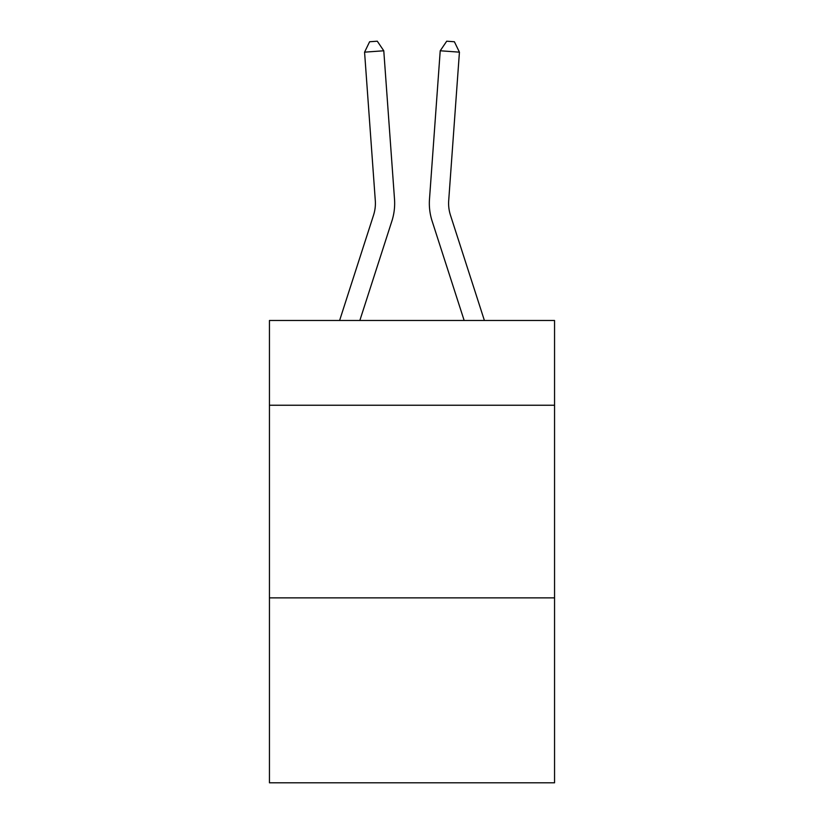 <?xml version="1.0" encoding="UTF-8"?>
<svg xmlns="http://www.w3.org/2000/svg" width="824" height="824" viewBox="0 0 824 824"><rect width="100%" height="100%" fill="white"/><g stroke="black" fill="none" stroke-linecap="round" stroke-linejoin="round"><path stroke-width="1.24" d="M554.552 405.243L554.552 320.484L269.448 320.484L269.448 405.243L554.552 405.243L554.552 782.8L269.448 782.8L269.448 405.243M554.552 597.874L269.448 597.874M391.874 221.1L359.841 320.484L391.874 221.1A57.793 57.793 142.5 0 0 394.511 199.192L383.778 50.779L394.511 199.192M339.601 320.484L373.54 215.188A38.522 38.522 -41.3 0 0 375.301 200.582L364.568 52.159L369.605 41.756L377.289 41.2L383.778 50.779L364.568 52.159M484.399 320.484L450.46 215.188A38.522 38.522 41.3 0 1 448.699 200.582L459.432 52.159L440.222 50.779L429.489 199.192A57.793 57.793 -142.5 0 0 432.126 221.1L464.159 320.484L432.126 221.1M373.54 215.188A38.522 38.522 -37.5 0 0 375.301 200.582A38.522 38.522 -37.5 0 1 373.54 215.188A38.522 38.522 -37.5 0 0 375.301 200.582A38.522 38.522 -37.5 0 1 373.54 215.188A38.522 38.522 -37.5 0 0 375.301 200.582A38.522 38.522 -37.5 0 1 373.54 215.188A38.522 38.522 -37.5 0 0 375.301 200.582A38.522 38.522 -37.5 0 1 373.54 215.188A38.522 38.522 -37.5 0 0 375.301 200.582A38.522 38.522 -37.5 0 1 373.54 215.188A38.522 38.522 -37.5 0 0 375.301 200.582A38.522 38.522 -37.5 0 1 373.54 215.188A38.522 38.522 -37.5 0 0 375.301 200.582A38.522 38.522 -37.5 0 1 373.54 215.188A38.522 38.522 -37.5 0 0 375.301 200.582A38.522 38.522 -37.5 0 1 373.54 215.188A38.522 38.522 -37.5 0 0 375.301 200.582A38.522 38.522 -37.5 0 1 373.54 215.188A38.522 38.522 -37.5 0 0 375.301 200.582A38.522 38.522 -37.5 0 1 373.54 215.188A38.522 38.522 -37.5 0 0 375.301 200.582A38.522 38.522 -37.5 0 1 373.54 215.188A38.522 38.522 -37.5 0 0 375.301 200.582A38.522 38.522 -37.5 0 1 373.54 215.188A38.522 38.522 -37.5 0 0 375.301 200.582A38.522 38.522 -37.5 0 1 373.54 215.188A38.522 38.522 -37.5 0 0 375.301 200.582A38.522 38.522 -37.5 0 1 373.54 215.188A38.522 38.522 -37.5 0 0 375.301 200.582A38.522 38.522 -37.5 0 1 373.54 215.188A38.522 38.522 -37.5 0 0 375.301 200.582A38.522 38.522 -37.5 0 1 373.54 215.188A38.522 38.522 -37.5 0 0 375.301 200.582A38.522 38.522 -37.5 0 1 373.54 215.188A38.522 38.522 -37.5 0 0 375.301 200.582A38.522 38.522 -37.5 0 1 373.54 215.188A38.522 38.522 -37.5 0 0 375.301 200.582A38.522 38.522 -37.5 0 1 373.54 215.188A38.522 38.522 -37.5 0 0 375.301 200.582A38.522 38.522 -37.5 0 1 373.54 215.188A38.522 38.522 -37.5 0 0 375.301 200.582A38.522 38.522 -37.5 0 1 373.54 215.188A38.522 38.522 -37.5 0 0 375.301 200.582A38.522 38.522 -37.5 0 1 373.54 215.188A38.522 38.522 -37.5 0 0 375.301 200.582A38.522 38.522 -37.5 0 1 373.54 215.188A38.522 38.522 -37.5 0 0 375.301 200.582A38.522 38.522 -37.5 0 1 373.54 215.188A38.522 38.522 -37.5 0 0 375.301 200.582M450.46 215.188A38.522 38.522 37.5 0 1 448.699 200.582A38.522 38.522 37.5 0 0 450.46 215.188A38.522 38.522 37.5 0 1 448.699 200.582A38.522 38.522 37.5 0 0 450.46 215.188A38.522 38.522 37.5 0 1 448.699 200.582A38.522 38.522 37.5 0 0 450.46 215.188A38.522 38.522 37.5 0 1 448.699 200.582A38.522 38.522 37.5 0 0 450.46 215.188A38.522 38.522 37.5 0 1 448.699 200.582A38.522 38.522 37.5 0 0 450.46 215.188A38.522 38.522 37.5 0 1 448.699 200.582A38.522 38.522 37.5 0 0 450.46 215.188A38.522 38.522 37.5 0 1 448.699 200.582A38.522 38.522 37.5 0 0 450.46 215.188A38.522 38.522 37.5 0 1 448.699 200.582A38.522 38.522 37.5 0 0 450.46 215.188A38.522 38.522 37.5 0 1 448.699 200.582A38.522 38.522 37.5 0 0 450.46 215.188A38.522 38.522 37.5 0 1 448.699 200.582A38.522 38.522 37.5 0 0 450.46 215.188A38.522 38.522 37.5 0 1 448.699 200.582A38.522 38.522 37.5 0 0 450.46 215.188A38.522 38.522 37.5 0 1 448.699 200.582A38.522 38.522 37.5 0 0 450.46 215.188A38.522 38.522 37.5 0 1 448.699 200.582A38.522 38.522 37.5 0 0 450.46 215.188A38.522 38.522 37.5 0 1 448.699 200.582A38.522 38.522 37.5 0 0 450.46 215.188A38.522 38.522 37.5 0 1 448.699 200.582A38.522 38.522 37.5 0 0 450.46 215.188A38.522 38.522 37.5 0 1 448.699 200.582A38.522 38.522 37.5 0 0 450.46 215.188A38.522 38.522 37.5 0 1 448.699 200.582A38.522 38.522 37.5 0 0 450.46 215.188A38.522 38.522 37.5 0 1 448.699 200.582A38.522 38.522 37.5 0 0 450.46 215.188A38.522 38.522 37.5 0 1 448.699 200.582A38.522 38.522 37.5 0 0 450.46 215.188A38.522 38.522 37.5 0 1 448.699 200.582A38.522 38.522 37.5 0 0 450.46 215.188A38.522 38.522 37.5 0 1 448.699 200.582A38.522 38.522 37.5 0 0 450.46 215.188A38.522 38.522 37.5 0 1 448.699 200.582A38.522 38.522 37.5 0 0 450.46 215.188A38.522 38.522 37.5 0 1 448.699 200.582A38.522 38.522 37.5 0 0 450.46 215.188A38.522 38.522 37.5 0 1 448.699 200.582A38.522 38.522 37.5 0 0 450.46 215.188A38.522 38.522 37.5 0 1 448.699 200.582M459.432 52.159L454.395 41.756L446.711 41.2L440.222 50.779L429.489 199.192"/></g></svg>
